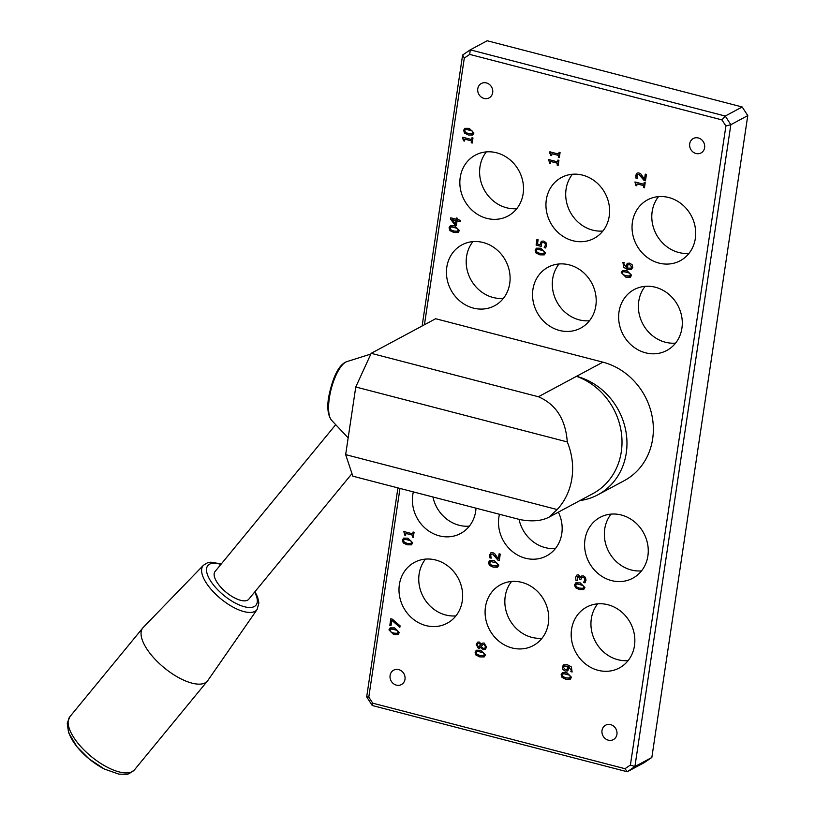 <?xml version="1.0" encoding="UTF-8"?>
<svg xmlns="http://www.w3.org/2000/svg" width="815" height="815" viewBox="0 0 815 815"><rect width="100%" height="100%" fill="white"/><g stroke="black" fill="none" stroke-linecap="round" stroke-linejoin="round"><path stroke-width="1.22" d="M689.704 143.797A8.181 7.345 61.8 0 1 693.29 138.53A8.181 7.345 61.8 0 1 703.63 142.258A8.181 7.345 61.8 0 1 701.022 152.945A8.181 7.345 61.8 0 1 692.933 151.947A8.181 7.345 61.8 0 1 689.704 143.797M390.09 675.431A8.181 7.345 61.8 0 1 393.676 670.154A8.181 7.345 61.8 0 1 404.016 673.893A8.181 7.345 61.8 0 1 401.408 684.569A8.181 7.345 61.8 0 1 393.329 683.571A8.181 7.345 61.8 0 1 390.09 675.431M477.773 88.754A8.181 7.345 61.8 0 1 481.359 83.487A8.181 7.345 61.8 0 1 491.7 87.215A8.181 7.345 61.8 0 1 489.092 97.902A8.181 7.345 61.8 0 1 481.003 96.893A8.181 7.345 61.8 0 1 477.773 88.754M602.02 730.474A8.181 7.345 61.8 0 1 605.606 725.197A8.181 7.345 61.8 0 1 615.946 728.936A8.181 7.345 61.8 0 1 613.338 739.613A8.181 7.345 61.8 0 1 605.26 738.614A8.181 7.345 61.8 0 1 602.02 730.474M425.471 559.121A34.546 31.011 -118.2 0 0 423.25 596.865A34.546 31.011 -118.2 0 0 455.931 615.885M462.278 600.971A34.546 31.011 61.8 0 1 447.15 623.241A34.546 31.011 61.8 0 1 403.496 607.46A34.546 31.011 61.8 0 1 414.489 562.36A34.546 31.011 61.8 0 1 448.627 566.588A34.546 31.011 61.8 0 1 462.278 600.971M597.67 603.844A34.546 31.011 -118.2 0 0 595.439 641.588A34.546 31.011 -118.2 0 0 628.12 660.608M634.477 645.694A34.546 31.011 61.8 0 1 619.349 667.964A34.546 31.011 61.8 0 1 575.685 652.183A34.546 31.011 61.8 0 1 586.688 607.083A34.546 31.011 61.8 0 1 620.816 611.311A34.546 31.011 61.8 0 1 634.477 645.694M572.425 174.257A34.546 31.011 -118.2 0 0 570.205 212.002A34.546 31.011 -118.2 0 0 602.886 231.022M609.233 216.107A34.546 31.011 61.8 0 1 594.115 238.377A34.546 31.011 61.8 0 1 550.451 222.607A34.546 31.011 61.8 0 1 561.443 177.497A34.546 31.011 61.8 0 1 595.582 181.735A34.546 31.011 61.8 0 1 609.233 216.107M472.924 241.627A34.546 31.011 -118.2 0 0 470.693 279.372A34.546 31.011 -118.2 0 0 503.375 298.392M509.732 283.477A34.546 31.011 61.8 0 1 494.603 305.747A34.546 31.011 61.8 0 1 450.94 289.967A34.546 31.011 61.8 0 1 461.942 244.867A34.546 31.011 61.8 0 1 496.07 249.095A34.546 31.011 61.8 0 1 509.732 283.477M519.043 519.349A34.546 31.011 -118.2 0 0 555.433 548.515M558.367 512.156A34.546 31.011 61.8 0 1 561.79 533.601A34.546 31.011 61.8 0 1 546.661 555.871A34.546 31.011 61.8 0 1 511.321 550.624A34.546 31.011 61.8 0 1 499.463 514.265M645.113 286.35A34.546 31.011 -118.2 0 0 642.892 324.095A34.546 31.011 -118.2 0 0 675.574 343.115M681.921 328.201A34.546 31.011 61.8 0 1 666.792 350.47A34.546 31.011 61.8 0 1 623.139 334.69A34.546 31.011 61.8 0 1 634.131 289.59A34.546 31.011 61.8 0 1 668.269 293.818A34.546 31.011 61.8 0 1 681.921 328.201M559.019 263.989A34.546 31.011 -118.2 0 0 556.798 301.733A34.546 31.011 -118.2 0 0 589.469 320.753M595.826 305.839A34.546 31.011 61.8 0 1 580.698 328.109A34.546 31.011 61.8 0 1 537.044 312.328A34.546 31.011 61.8 0 1 548.037 267.228A34.546 31.011 61.8 0 1 582.175 271.456A34.546 31.011 61.8 0 1 595.826 305.839M611.077 514.112A34.546 31.011 -118.2 0 0 608.846 551.857A34.546 31.011 -118.2 0 0 641.527 570.877M647.884 555.962A34.546 31.011 61.8 0 1 632.756 578.232A34.546 31.011 61.8 0 1 589.092 562.462A34.546 31.011 61.8 0 1 600.095 517.352A34.546 31.011 61.8 0 1 634.223 521.59A34.546 31.011 61.8 0 1 647.884 555.962M432.938 496.987A34.546 31.011 -118.2 0 0 469.338 526.154M476.011 508.173A34.546 31.011 61.8 0 1 475.695 511.239A34.546 31.011 61.8 0 1 460.567 533.509A34.546 31.011 61.8 0 1 425.226 528.263A34.546 31.011 61.8 0 1 413.358 491.903M658.52 196.619A34.546 31.011 -118.2 0 0 656.299 234.363A34.546 31.011 -118.2 0 0 688.981 253.383M695.338 238.469A34.546 31.011 61.8 0 1 680.209 260.739A34.546 31.011 61.8 0 1 636.546 244.969A34.546 31.011 61.8 0 1 647.548 199.858A34.546 31.011 61.8 0 1 681.676 204.096A34.546 31.011 61.8 0 1 695.338 238.469M486.331 151.896A34.546 31.011 -118.2 0 0 484.11 189.64A34.546 31.011 -118.2 0 0 516.792 208.66M523.138 193.746A34.546 31.011 61.8 0 1 508.01 216.016A34.546 31.011 61.8 0 1 464.356 200.246A34.546 31.011 61.8 0 1 475.349 155.135A34.546 31.011 61.8 0 1 509.487 159.373A34.546 31.011 61.8 0 1 523.138 193.746M511.565 581.482A34.546 31.011 -118.2 0 0 509.344 619.227A34.546 31.011 -118.2 0 0 542.026 638.247M548.373 623.332A34.546 31.011 61.8 0 1 533.255 645.602A34.546 31.011 61.8 0 1 489.591 629.822A34.546 31.011 61.8 0 1 500.583 584.722A34.546 31.011 61.8 0 1 534.721 588.95A34.546 31.011 61.8 0 1 548.373 623.332M487.197 40.75L742.18 106.979L725.248 116.056L470.265 49.837L487.197 40.75M742.18 106.979L747.773 115.598L651.837 757.481L634.905 766.569L630.403 765.041L624.983 768.698L372.75 703.192L368.798 697.09L399.982 488.43M397.924 487.89L366.679 696.907L372.272 705.525L627.255 771.754L634.905 766.569L730.841 124.685L725.248 116.056L721.947 119.907L725.9 126.009L630.403 765.041M725.9 126.009L730.841 124.685L747.773 115.598M424.442 324.747L464.305 58.059L469.715 54.401L470.265 49.837L462.614 55.013L422.119 326M651.837 757.481L644.186 762.667L627.255 771.754L624.983 768.698M372.272 705.525L372.75 703.192M464.305 58.059L462.614 55.013M366.679 696.907L368.798 697.09M469.715 54.401L721.947 119.907M483.01 655.902L484.314 654.628L483.499 652.835L477.437 651.266L476.174 652.52L476.989 654.333L479.964 655.474L483.662 655.698M477.437 651.266L476.846 651.45L477.437 651.266M396.895 633.54L398.189 632.257L397.374 630.464L394.399 629.312L390.742 629.068L390.059 630.148L390.874 631.961L393.839 633.112L397.537 633.337M410.332 543.799L411.636 542.515L410.811 540.722L404.719 539.173L403.466 540.416L404.281 542.24L407.255 543.381L410.302 543.809L411.606 542.535L410.78 540.732L407.816 539.581L404.148 539.347M410.302 543.809L410.923 543.625M478.415 646.835L480.85 644.92L479.016 643.371L477.957 643.473L477.193 644.726L478.415 646.835L480.85 644.92M481.278 646.601L483.234 648.332L484.711 648.21L485.608 646.886L484.018 644.471L482.898 644.522L481.278 646.601M569.084 678.263L570.388 676.98L569.563 675.187L563.501 673.618L562.248 674.871L563.063 676.684L566.038 677.836L569.726 678.06M569.115 678.243L570.418 676.97L569.593 675.166L566.629 674.015L562.931 673.791M496.406 566.17L497.71 564.897L496.885 563.104L490.854 561.515L489.571 562.788L490.386 564.601L493.36 565.742L497.048 565.977M565.376 669.706L567.209 669.451L567.485 666.222L564.133 666.089L563.369 667.241L565.376 669.706M567.24 669.431L567.515 666.212L564.153 666.069M576.949 583.876L583.01 585.445L583.835 587.248L582.531 588.522L583.805 587.258L582.99 585.465L576.918 583.897L575.665 585.15L576.48 586.963L579.455 588.104L583.143 588.338M629.17 276.214L630.474 274.94L629.649 273.147L626.684 271.986L623.037 271.741L622.334 272.831L623.149 274.645L626.124 275.786L629.812 276.01M456.981 231.491L458.274 230.217L457.46 228.424L451.398 226.855L450.145 228.108L450.96 229.922L453.924 231.063L457.623 231.287M451.398 226.855L450.817 227.039L451.398 226.855M629.659 264.59L627.825 264.844L627.55 268.064L630.912 268.196L631.666 267.055L629.689 264.569L627.856 264.824M630.942 268.186L631.696 267.035L629.689 264.569M543.075 253.852L544.379 252.579L543.554 250.786L540.59 249.624L536.932 249.38L536.239 250.47L537.054 252.283L540.029 253.424L543.717 253.648M452.111 219.551L455.473 224.043L455.993 220.559L452.111 219.551L455.993 220.559M371.182 353.323L355.768 386.993L567.281 441.924C565.6 419.358 555.973 404.311 538.409 396.752L371.182 353.323L435.668 318.726L602.886 362.166A64.721 58.11 61.8 0 1 652.265 417.127A64.721 58.11 61.8 0 1 624.31 480.626L597.925 494.776A64.721 58.11 61.8 0 1 579.954 500.573M462.584 138.316L462.747 137.246L471.702 139.569L471.977 137.735L472.985 138L472.231 143.043L471.223 142.788L471.498 140.903L464.845 139.171L464.56 141.056L463.654 140.822L462.777 137.256M398.056 634.549L393.665 634.508L388.979 629.842L390.202 627.866L394.613 627.896L399.299 632.552L398.036 634.559L393.635 634.518L388.949 629.863L390.222 627.856M389.835 625.35L390.813 618.779L392.31 619.166L400.084 625.839L399.859 627.316L391.801 620.307L391.006 625.655L389.835 625.35L390.843 618.789M402.365 540.131L403.608 538.144L408.02 538.175L412.706 542.821L411.453 544.838L407.042 544.797L402.365 540.131L403.629 538.134M480.738 650.268L485.414 654.914L484.161 656.931L479.75 656.89L475.074 652.224L476.327 650.238L480.738 650.268M405.646 535.312L404.76 535.078L403.822 531.523L412.777 533.845L413.052 532.012L414.061 532.277L413.307 537.319L412.298 537.054L412.573 535.18L405.921 533.448L405.636 535.333L404.729 535.088L403.853 531.523M480.819 647.344L483.122 649.759L485.394 649.402L483.122 649.759L480.779 647.334L478.354 648.261L476.204 644.461L477.6 642.159L479.2 642.006L481.349 644.207L482.46 643.127L484.1 643.004L486.596 647.161L485.119 649.575M497.568 567.189L493.177 567.138L489.367 565.315L488.491 562.482L489.713 560.506L494.124 560.537L498.811 565.182L497.558 567.199L493.146 567.159L488.47 562.503L489.734 560.496M566.802 672.62L571.488 677.275L570.235 679.282L565.824 679.241L561.148 674.586L562.401 672.589L566.802 672.62M491.19 558.173L489.774 557.806L489.581 554.995L490.905 552.764L492.769 552.621L494.674 553.67L498.332 558.896L499.096 553.813L500.247 554.118L499.289 560.496L497.884 560.129L495.866 557.012L492.627 554.047L491.302 554.231L490.712 555.392L491.19 558.173L489.805 557.786L489.611 554.984L490.925 552.753M567.923 670.664L565.223 671.132L562.87 669.512L562.289 666.945L563.522 664.887L567.372 664.714L571.366 666.935L572.12 671.988L570.836 671.652L571.305 670.368L568.442 666.487L568.809 668.82L567.464 670.99M630.331 277.232L625.94 277.181L621.254 272.526L622.487 270.549L626.888 270.58L631.574 275.226L630.321 277.243L625.91 277.202L621.234 272.536L622.497 270.539M580.229 582.898L584.905 587.544L583.652 589.561L579.241 589.52L574.565 584.864L575.818 582.868L580.229 582.898M631.513 269.388L627.672 269.571L623.689 267.361L622.915 262.308L624.198 262.634L623.73 263.928L626.592 267.819L626.226 265.476L627.581 263.286L629.812 263.163L632.165 264.783L632.756 267.34L631.35 269.48M580.575 577.356L581.452 576.113L583.367 575.889L585.476 577.387L586.005 580.168L584.976 582.837L583.571 582.47L584.844 579.954L584.528 578.243L583.061 577.275L581.533 577.519L580.851 579.577L579.75 579.292L578.467 576.286L577.305 576.551L577.295 580.545L575.889 580.188L575.675 577.326L577.01 574.962L578.538 574.84L580.484 577.336L581.625 576.001M580.861 579.557L579.781 579.271L578.497 576.276L577.336 576.541M635.853 185.545L634.946 181.969L643.901 184.292L644.176 182.458L645.195 182.723L644.441 187.776L643.422 187.511L643.707 185.626L637.045 183.905L636.76 185.779L635.853 185.545L634.977 181.979M635.965 178.118L635.761 175.317L637.086 173.075L638.95 172.933L640.855 173.992L644.522 179.219L645.276 174.135L646.427 174.43L645.48 180.818L644.064 180.451L638.817 174.359L637.493 174.553L636.892 175.714L637.381 178.485L635.965 178.118L635.792 175.296L637.106 173.065M549.585 163.132L548.678 159.567L557.633 161.89L557.898 160.056L558.917 160.311L558.163 165.363L557.144 165.099L557.429 163.224L550.767 161.492L550.492 163.377L549.585 163.132L548.699 159.567M549.677 152.863L549.84 151.794L558.784 154.117L559.059 152.283L560.078 152.548L559.324 157.601L558.306 157.336L558.591 155.451L551.928 153.729L551.653 155.604L550.746 155.37L549.86 151.804M544.237 254.871L539.846 254.82L536.036 252.996L535.16 250.164L536.382 248.188L540.793 248.218L545.48 252.864L544.216 254.881L539.815 254.84L535.129 250.174L536.402 248.178M454.699 225.857L459.385 230.502L458.122 232.52L453.721 232.479L449.034 227.813L450.288 225.826L454.699 225.857M541.292 244.286L541.231 246.395L536.107 245.06L536.953 239.386L538.124 239.692L537.472 244.031L540.121 244.724L541.649 241.199L543.748 241.087L545.999 242.626L546.59 245.417L545.622 247.984L544.216 247.617L545.449 245.091L545.062 243.441L543.524 242.493L542.006 242.707L541.292 244.286M542.25 242.544L543.524 242.493M450.552 219.082L450.746 217.809L456.196 219.225L456.38 217.992L457.449 218.267L457.266 219.5L460.679 220.386L460.475 221.721L457.062 220.834L456.38 225.409L454.984 225.042L450.552 219.082L450.766 217.819M472.71 135.015L468.319 134.964L464.509 133.13L463.633 130.308L464.856 128.332L469.267 128.363L473.953 133.008L472.7 135.025L468.289 134.984L463.613 130.319L464.876 128.322M471.549 133.996L472.853 132.723L472.028 130.92L469.063 129.768L465.416 129.524L464.713 130.604L465.528 132.427L468.503 133.568L472.191 133.792M471.579 133.986L472.873 132.713L472.058 130.909L465.997 129.34M456.38 225.388L454.984 225.042M455.004 225.032L450.583 219.072M460.475 221.7L457.062 220.834M456.217 219.215L456.4 218.002M455.504 224.023L456.023 220.549M540.151 244.704L541.211 241.515M541.221 246.375L536.138 245.05L536.983 239.386M545.632 247.964L544.247 247.597L545.469 245.081L545.092 243.43L543.554 242.473M458.142 232.509L453.751 232.458L449.931 230.635L449.065 227.803L450.308 225.816M457.001 231.48L458.305 230.207L457.49 228.404L451.429 226.835M543.106 253.842L544.4 252.569L543.585 250.765L537.523 249.196M551.653 155.584L550.767 155.349L549.707 152.853M559.324 157.57L558.336 157.315L558.621 155.441L551.928 153.729M559.09 152.293L558.784 154.117M558.163 165.343L557.175 165.088L557.46 163.204L550.767 161.492M557.633 161.89L557.929 160.056M550.492 163.346L549.605 163.122M637.381 178.465L635.985 178.108M645.48 180.798L644.095 180.441L642.077 177.313L638.838 174.349L637.513 174.532M645.307 174.145L644.522 179.219M644.441 187.756L643.453 187.491L643.728 185.616L637.045 183.905M643.901 184.292L644.196 182.468M636.77 185.759L635.883 185.525M584.987 582.817L583.571 582.47L584.875 579.944L584.549 578.232L583.092 577.254L581.553 577.499M577.295 580.525L575.889 580.188L575.706 577.305L576.602 575.278M626.592 267.819L626.256 265.466L627.143 263.612M631.543 269.378L627.693 269.561L623.709 267.351L622.945 262.287M583.662 589.551L579.271 589.5L575.461 587.676L574.585 584.844L575.828 582.857M629.2 276.204L630.504 274.93L629.679 273.127L623.618 271.558M572.13 671.968L570.846 671.591M567.953 670.643L565.253 671.112L562.9 669.492L562.309 666.935L563.552 664.867M568.473 666.466L571.305 670.368M570.877 671.57L571.335 670.348M499.3 560.476L497.914 560.119L492.657 554.027L491.333 554.22M498.332 558.896L499.116 553.823M570.245 679.272L565.855 679.231L562.044 677.397L561.168 674.565L562.411 672.579M563.532 673.608L562.951 673.791M496.437 566.16L497.731 564.887L496.916 563.084L490.824 561.535M479.862 648.129L478.385 648.251L476.235 644.451L477.61 642.149M484.711 648.21L485.638 646.866L484.049 644.451L482.928 644.502M480.881 644.899L479.047 643.351L477.967 643.463M481.38 644.186L482.47 643.116M478.446 646.815L480.035 646.203L478.446 646.815M413.317 537.299L412.329 537.044L412.604 535.16L405.921 533.448M412.808 533.835L413.073 532.012M484.171 656.921L479.78 656.87L475.97 655.046L475.104 652.214L476.337 650.227M483.04 655.892L484.344 654.618L483.519 652.815L477.458 651.246M411.463 544.827L407.072 544.777L403.262 542.943L402.386 540.121M404.749 539.153L404.169 539.336M391.006 625.635L389.865 625.339M391.832 620.297L399.87 627.285M396.915 633.52L398.219 632.246L397.404 630.443L391.343 628.885M464.57 141.036L463.684 140.801L462.614 138.305M464.876 139.161L471.498 140.903M472.242 143.022L471.223 142.788M471.253 142.768L471.528 140.893M471.997 137.735L471.702 139.569M221.273 563.96L210.942 562.167L207.519 562.788L203.414 565.284L143.236 627.458A41.82 17.268 39.4 0 0 142.849 627.896A41.82 17.268 39.4 0 0 180.441 678.579A41.82 17.268 39.4 0 0 207.468 680.994A41.82 17.268 39.4 0 0 207.825 680.525L257.153 609.437L258.875 602.927L257.642 597.14L254.993 591.659M348.168 437.879L340.955 430.238M351.968 473.627L248.779 599.208A21.822 9.016 -140.6 0 1 234.679 597.955A21.822 9.016 -140.6 0 1 215.068 571.509L335.719 424.676M68.429 730.933A38.274 15.811 39.4 0 0 104.116 768.891M538.409 396.752L576.5 376.316A64.721 58.11 61.8 0 1 625.879 431.278A64.721 58.11 61.8 0 1 597.925 494.776M345.662 454.627L352.824 476.184L520.052 519.613C531.961 521.834 541.618 521.009 549.025 517.158L557.165 509.558L345.662 454.627L355.768 386.993M549.025 517.158L592.841 493.656A64.976 58.334 -118.2 0 0 621.356 432.694A64.976 58.334 -118.2 0 0 576.5 376.316L602.886 362.166M557.165 509.558A64.976 58.334 -118.2 0 0 567.281 441.924M107.509 767.333A41.82 17.268 39.4 0 0 134.546 769.747C130.206 773.231 127.425 774.739 126.203 774.25L118.939 774.148L104.33 769.034L89.1 758.897L77.007 746.815L68.562 732.634L67.227 723.119L69.927 716.65A41.82 17.268 39.4 0 0 107.509 767.333M203.414 565.284A34.79 14.375 39.4 0 0 234.374 607.817A34.79 14.375 39.4 0 0 257.153 609.437M220.906 564.408A31.164 12.877 39.4 0 0 207.642 575.207A31.164 12.877 39.4 0 0 235.861 603.355A31.164 12.877 39.4 0 0 254.616 592.108M346.905 361.605C342.351 363.154 334.323 369.236 328.628 397.231C326.917 407.816 327.925 415.528 331.644 420.367A31.031 10.514 -75.4 0 1 329.352 397.995A31.031 10.514 -75.4 0 1 346.905 361.605L370.856 354.036M207.468 680.994L134.546 769.747M142.849 627.896L69.927 716.65M331.644 420.367L341.261 430.554"/></g></svg>
